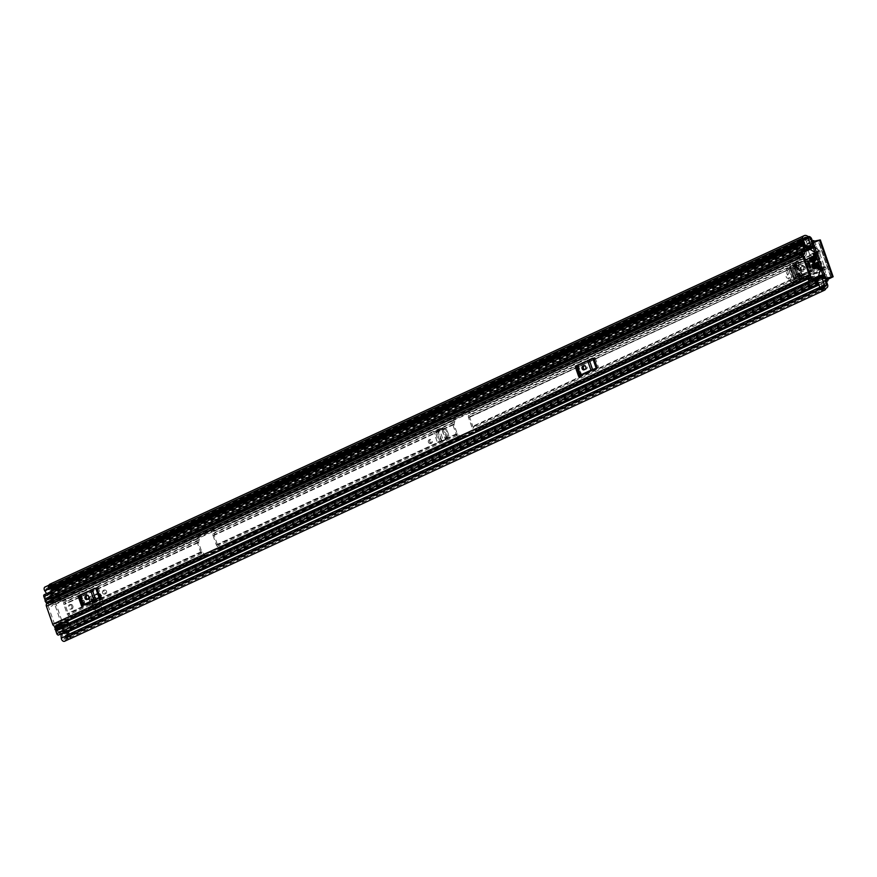 <?xml version="1.0" encoding="UTF-8"?>
<svg xmlns="http://www.w3.org/2000/svg" width="877" height="877" viewBox="0 0 877 877"><rect width="100%" height="100%" fill="white"/><g stroke="black" fill="none" stroke-linecap="round" stroke-linejoin="round"><path stroke-width="0.66" stroke-dasharray="4.38 3.29" d="M428.393 442.249A1.995 1.48 -102.3 0 0 431.1 440.999A1.995 1.48 -102.3 0 0 428.393 442.249M429.708 441.964A1.995 1.48 -102.3 0 0 432.416 440.714A1.995 1.48 -102.3 0 0 429.708 441.964M789.366 277.932L788.05 278.228A1.995 1.48 -102.3 0 1 787.129 274.337L788.62 274.019L787.129 274.337L786.055 271.256L787.535 270.894L788.62 274.019A1.995 1.48 -102.3 0 0 789.366 277.932A1.995 1.48 -102.3 0 0 789.892 277.669L790.977 280.783L789.497 281.144L788.423 278.064L789.892 277.669M789.497 281.144L791.438 282.339L792.918 281.977L791.24 282.405L799.068 278.82L794.365 265.325L795.68 265.04L800.383 278.524L792.918 281.977L790.977 280.783M787.535 270.894L788.215 268.483L795.296 265.501L799.988 278.974L795.253 280.717L790.78 267.858L795.231 265.61L799.912 279.039L801.008 278.853L795.253 280.717M106.534 591.284A1.995 1.48 -102.3 0 0 103.826 592.545A1.995 1.48 -102.3 0 0 106.534 591.284M84.51 601.469A1.995 1.48 -102.3 0 0 81.802 602.718A1.995 1.48 -102.3 0 0 84.51 601.469M88.676 597.259L96.887 593.762L98.794 594.946L100.515 599.429L90.759 603.935A1.995 1.326 65.2 0 0 90.715 603.946A1.995 1.326 65.2 0 0 90.243 606.051L100 601.545A1.995 1.326 -114.8 0 1 100.471 599.44A1.995 1.326 -114.8 0 1 100.515 599.429L101.315 601.26L91.559 605.766L90.901 603.88L91.811 603.058L90.813 600.844L100.351 596.437L100.088 595.34L90.627 599.715L90.813 600.844L92.052 600.372L92.984 602.422L91.723 603.54L101.469 599.035L100.658 599.364L98.893 594.891L97.292 593.707L90.178 596.952L89.487 599.232L90.759 603.935L89.037 599.462L89.695 597.084L88.676 597.259L88.007 599.627L89.037 599.462M827.877 279.039L825.761 280.004L827.965 279.314M827.077 279.719A1.535 1.14 -102.3 0 0 826.485 281.451M64.449 641.339A5.843 3.881 65.2 0 0 65.578 639.64L66.082 639.3A3.157 2.094 65.2 0 0 66.367 639.201A3.157 2.094 65.2 0 0 67.123 635.891L51.294 590.429A3.157 2.094 65.2 0 0 48.191 587.919L47.533 587.831A5.843 3.881 65.2 0 0 45.461 586.823L45.483 586.899A2.763 1.842 -114.8 0 0 45.001 587.009M812.716 241.964A1.535 1.14 -102.3 0 0 814.262 242.918L812.946 243.203A1.535 1.14 77.7 0 1 811.4 242.249L812.716 241.964L812.387 241.022M820.335 239.947L814.262 242.918M94.025 607.048L100.296 604.154L101.853 608.616L95.582 611.51L94.025 607.048L96.042 611.412L102.302 608.517L100.296 604.154M435.08 431.659L441.723 429.138L445.275 439.322L441.92 429.061L443.696 428.436L445.79 429.62L448.037 436.088L447.16 438.39L445.461 439.224L446.634 438.993L443.104 428.853L444.694 428.294L446.799 429.478L449.046 435.946L448.169 438.237L438.84 442.479L435.08 431.659L442.797 428.119L433.764 431.944L437.535 442.764L446.316 439.026L437.535 442.764M446.996 436.614L444.486 429.401L443.334 429.609L445.845 436.834L446.996 436.614L446.316 439.026M443.334 429.609L441.383 428.414L442.545 428.206L444.486 429.401M102.51 592.83A1.995 1.48 -102.3 0 0 105.218 591.58A1.995 1.48 -102.3 0 0 102.51 592.83M80.487 603.003A1.995 1.48 -102.3 0 0 83.194 601.754A1.995 1.48 -102.3 0 0 80.487 603.003M445.154 439.245L445.845 436.834M788.215 268.483L786.746 268.844L786.055 271.256M786.746 268.844L794.365 265.325M99.879 607.027L99.024 604.571L99.879 607.027L93.872 609.866L92.765 607.465L93.62 609.921M99.024 604.571L92.765 607.465M100 601.545L97.764 595.121L95.856 593.937L97.15 593.685L98.586 594.935L100.362 599.462M90.243 606.051L88.007 599.627M812.946 243.203L818.12 240.824L830.87 277.439M807.355 237.908A3.848 2.554 -114.8 0 1 807.498 238.018A2.763 1.842 65.2 0 0 809.043 238.489L809.263 238.445A1.151 0.767 -114.8 0 1 810.403 239.355L811.4 242.249M60.962 634.509L62.42 634.893L62.793 638.851L63.747 639.333A3.848 2.554 65.2 0 0 64.185 638.5A2.763 1.842 -114.8 0 1 64.942 637.557A2.763 1.842 -114.8 0 1 65.205 637.469L65.424 637.426A1.151 0.767 65.2 0 0 65.808 636.176L49.978 590.714A1.151 0.767 65.2 0 0 48.838 589.793L48.619 589.848A2.763 1.842 -114.8 0 1 47.073 589.366A3.848 2.554 65.2 0 0 46.163 588.829L45.659 589.64L47.895 593.181L46.887 594.102L46.591 593.619M818.975 284.926L825.783 281.78L825.224 281.934L826.233 284.817A1.151 0.767 -114.8 0 1 826.287 285.058M825.224 281.934A1.535 1.14 77.7 0 1 825.761 280.004M50.855 587.612A2.763 1.842 -114.8 0 1 50.603 587.031A2.763 1.842 -114.8 0 1 51.261 584.126A2.763 1.842 -114.8 0 1 51.754 584.005L45.483 586.899M51.754 584.005L52.072 587.042L47.073 589.366M68.877 634.268L70.686 638.368A2.763 1.842 -114.8 0 1 67.737 636.242A2.763 1.842 -114.8 0 1 67.54 635.31L67.507 634.904M70.686 638.368L69.491 638.927M63.747 639.333L70.116 636.395A3.848 2.554 -114.8 0 1 69.491 636.877A3.848 2.554 -114.8 0 1 66.444 635.814L820.477 287.382L66.444 635.814M46.163 588.829L52.521 585.891A3.848 2.554 -114.8 0 0 50.932 585.88A3.848 2.554 -114.8 0 0 49.748 587.875L49.737 587.963M70.116 636.395L70.818 638.401A5.843 3.881 -114.8 0 1 70.324 638.697M70.818 638.401L69.787 638.873M50.099 584.071A5.843 3.881 -114.8 0 1 51.831 583.885L52.521 585.891M45.461 586.823L51.831 583.885M830.957 277.428L818.12 240.824M818.142 240.627L812.376 241.877M54.078 590.166L46.887 594.102M54.166 590.287L47.895 593.181M68.691 631.999L62.42 634.893M89.871 597.007L89.18 599.287L90.605 603.968M91.559 605.766L92.523 605.371L92.984 602.422L102.697 597.939L101.524 598.574L100.351 596.437L101.611 595.954L92.107 600.35L93.653 597.423L100.504 594.255L102.697 597.939L102.269 600.866L101.315 601.26M91.723 603.54L92.523 605.371L102.313 600.855L101.524 598.574L91.734 603.54M92.052 600.372L90.627 599.715L92.195 596.623L99.046 593.455L101.162 594.244L99.046 593.466L100.088 595.34L101.557 595.987M100.131 606.972L93.872 609.866M794.189 265.687L798.498 279.182L799.068 278.82M798.881 279.182L799.912 279.039M795.68 265.04L794.321 265.665M800.383 278.524L801.49 278.316L799.988 278.974M796.524 280.421L793.806 281.309L795.461 280.87L793.871 279.577L792.841 276.617L791.35 277.231L792.304 279.982L793.893 281.276L796.524 280.421L792.063 267.617L790.78 267.858L795.066 280.783M790.736 270.555L789.168 270.971L790.122 273.723L791.767 273.514L790.692 270.434L791.065 268.252L796.327 265.413L796.798 264.843L795.812 265.007M795.231 265.61L796.798 264.843L795.296 265.501M792.063 267.617L789.497 268.658L789.168 270.971M790.122 273.723L791.438 275.115L791.35 277.231M791.767 273.514L792.841 276.617M440.046 441.887L436.275 431.067L433.764 431.944M436.275 431.067L438.215 430.563L441.964 441.328L443.466 440.956L440.21 441.844M443.104 428.853L439.717 430.19L443.466 440.956L446.645 439.026M444.694 428.294L443.696 428.436L444.694 428.294M78.196 596.371L96.832 587.754M575.246 366.707L593.882 358.09M98.147 587.469L101.535 597.215L82.909 605.821L79.511 596.075L98.147 587.469L79.511 596.075M806.873 278.82A1.535 1.02 65.2 0 0 806.676 278.886L805.766 277.055A3.596 2.39 65.2 0 1 805.82 277.022A3.596 2.39 65.2 0 1 809.032 278.48L814.251 276.069A3.596 2.39 65.2 0 0 811.039 274.611A3.596 2.39 65.2 0 0 810.984 274.644L805.503 277.176A5.262 3.497 65.2 0 1 806.906 275.499A5.262 3.497 65.2 0 1 809.778 275.849L58.792 622.845A5.262 3.497 65.2 0 0 55.931 622.495A5.262 3.497 65.2 0 0 54.527 624.161L48.06 605.59A5.262 3.497 65.2 0 0 51.359 606.237A5.262 3.497 65.2 0 0 52.587 605.009L803.562 258.013A5.262 3.497 65.2 0 1 802.334 259.252L51.359 606.237M810.984 274.644L804.516 256.073L799.298 258.485L798.618 256.522L804.11 254.133A1.535 1.02 -114.8 0 0 804.933 253.036L804.867 251.546L806.336 252.028L806.401 253.519A3.596 2.39 -114.8 0 1 805.272 255.92A3.596 2.39 -114.8 0 1 804.516 256.073M595.198 357.805L598.585 367.551L579.96 376.156L576.562 366.422L595.198 357.805L576.562 366.422M54.527 624.161L805.503 277.176L806.182 279.127M799.649 253.957L801.118 254.44L801.183 255.931A3.596 2.39 -114.8 0 1 800.054 258.331A3.596 2.39 -114.8 0 1 799.298 258.485L799.035 258.605A5.262 3.497 65.2 0 0 802.334 259.252M799.66 255.952A1.535 1.02 -114.8 0 1 798.892 256.544L799.035 258.605L48.06 605.59M58.792 622.845A1.151 0.767 -114.8 0 1 59.45 624.49L58.978 624.841A3.267 2.171 65.2 0 0 58.781 624.687M58.595 624.556A3.267 2.171 65.2 0 0 56.775 624.314A3.267 2.171 65.2 0 0 55.898 625.345A2.379 1.579 -114.8 0 1 55.262 626.101M809.778 275.849A1.151 0.767 -114.8 0 1 810.425 277.505L809.953 277.845A3.267 2.171 65.2 0 0 807.75 277.318A3.267 2.171 65.2 0 0 806.873 278.349A2.379 1.579 -114.8 0 1 806.292 279.083M46.974 603.738A2.379 1.579 -114.8 0 1 48.476 604.023A3.267 2.171 65.2 0 0 50.515 604.428A3.267 2.171 65.2 0 0 51.447 603.212L52.072 603.321A1.151 0.767 -114.8 0 1 52.587 605.009M798.355 256.643A2.379 1.579 -114.8 0 1 799.451 257.038A3.267 2.171 65.2 0 0 801.501 257.432A3.267 2.171 65.2 0 0 802.422 256.216L803.047 256.336A1.151 0.767 -114.8 0 1 803.562 258.013M811.313 277.998L813.308 277.077A1.535 1.02 65.2 0 0 811.894 276.474L811.663 276.595A2.379 1.579 -114.8 0 1 810.83 276.606M813.308 277.077L814.218 278.393L815.172 277.384L814.251 276.069M803.113 254.44A2.379 1.579 -114.8 0 1 803.431 254.209A2.379 1.579 -114.8 0 1 803.836 254.111M811.663 276.595L810.94 276.935M802.488 252.653L804.867 251.546M801.118 254.44L806.336 252.028M813.428 278.754L814.218 278.393M809.032 278.48L809.953 279.796L815.172 277.384M809 280.793L809.953 279.796M80.596 595.428L84.159 604.922M97.654 598.684L99.265 598.114L95.878 588.379M101.535 597.215L99.265 598.114M83.995 605.174L82.909 605.821M87.514 599.243A1.918 1.425 -102.3 0 0 88.303 599.199L89.344 598.717A1.918 1.425 -102.3 0 0 88.095 595.11L87.568 595.351M577.647 365.775L581.21 375.257M594.705 369.02L596.316 368.45L592.929 358.715M598.585 367.551L596.316 368.45M581.045 375.509L579.96 376.156M584.564 369.579A1.918 1.425 -102.3 0 0 585.354 369.535L586.406 369.053A1.918 1.425 -102.3 0 0 585.145 365.446L584.619 365.687M72.835 605.985A2.302 1.71 77.7 0 1 71.761 608.956A2.302 1.71 77.7 0 1 69.711 607.432A2.302 1.71 77.7 0 1 70.785 604.45A2.302 1.71 77.7 0 1 72.835 605.985M71.728 606.226A2.302 1.71 77.7 0 1 70.653 609.197A2.302 1.71 77.7 0 1 68.592 607.673A2.302 1.71 77.7 0 1 69.667 604.692A2.302 1.71 77.7 0 1 71.728 606.226M213.045 535.562L216.268 544.803A2.379 1.579 65.2 0 0 217.277 546.283L219.875 548.75A1.151 0.855 77.7 0 1 219.469 550.197L205.371 556.709A1.151 0.855 77.7 0 1 204.209 555.985L201.622 553.519A2.379 1.579 -114.8 0 1 200.614 552.039L197.391 542.797A2.379 1.579 -114.8 0 1 197.303 541.12L197.928 537.941A1.151 0.855 77.7 0 1 198.334 536.505L212.431 529.993A1.151 0.855 77.7 0 1 213.582 530.717L212.958 533.885A2.379 1.579 65.2 0 0 213.045 535.562L452.883 424.742A2.379 1.579 -114.8 0 1 452.795 423.065L453.42 419.897A1.151 0.855 77.7 0 1 453.826 418.45L467.923 411.938A1.151 0.855 77.7 0 1 469.074 412.661L468.45 415.83A2.379 1.579 65.2 0 0 468.537 417.518L471.76 426.748A2.379 1.579 65.2 0 0 472.769 428.228L475.367 430.706A1.151 0.855 77.7 0 1 474.961 432.142L460.863 438.653A1.151 0.855 77.7 0 1 459.712 437.93L457.114 435.463A2.379 1.579 -114.8 0 1 456.106 433.983L452.883 424.742M58.923 598.213L60.096 601.216L64.394 599.649L63.758 602.817A2.379 1.579 65.2 0 0 63.857 604.494L67.069 613.736A2.379 1.579 65.2 0 0 68.077 615.216L70.675 617.682L66.63 619.973L67.08 621.278M824.227 278.316A4.878 3.245 65.2 0 0 825.345 276.726L825.63 276.639A1.995 1.326 65.2 0 0 825.816 276.573A1.995 1.326 65.2 0 0 826.287 274.479L824.512 269.36A2.379 1.579 65.2 0 0 823.492 267.88L820.993 265.654L817.77 256.424L818.493 253.497A2.379 1.579 65.2 0 0 818.394 251.82L470.193 412.42A1.151 0.855 -102.3 0 0 469.031 411.697L454.944 418.208A1.151 0.855 -102.3 0 0 454.538 419.655L214.788 530.717A2.379 1.579 -114.8 0 1 214.876 532.394L214.163 535.321L217.375 544.562L219.886 546.777A2.379 1.579 -114.8 0 1 220.894 548.268L219.875 548.75M459.712 437.93L460.732 437.448A2.379 1.579 65.2 0 0 459.723 435.968L457.213 433.742L454.001 424.501L454.714 421.585A2.379 1.579 65.2 0 0 454.626 419.897M204.209 555.985L205.24 555.492A2.379 1.579 65.2 0 0 204.231 554.012L201.721 551.797L198.509 542.556L199.222 539.629A2.379 1.579 65.2 0 0 199.134 537.952L65.589 599.649L65.161 599.144L61.204 600.975L59.57 596.623L52.85 599.605A1.995 1.326 65.2 0 0 50.888 598.015L50.592 598.048A4.878 3.245 65.2 0 0 47.369 597.325A4.878 3.245 65.2 0 0 46.01 599.046L45.034 596.239A5.459 3.629 65.2 0 0 48.531 596.963A5.459 3.629 65.2 0 0 50.011 595.154L51.074 597.928L52.181 597.686L815.95 244.782L51.074 597.928M65.589 599.649A2.379 1.579 -114.8 0 1 65.687 601.337L64.964 604.253L68.187 613.494L70.697 615.72A2.379 1.579 -114.8 0 1 71.706 617.2L71.651 617.923L67.737 619.732L69.162 624.183A1.918 1.272 65.2 0 0 67.836 622.692L68.592 622.527M55.755 629.664A1.765 1.173 -114.8 0 1 56.238 629.072A1.765 1.173 -114.8 0 1 57.411 629.335A3.19 2.116 65.2 0 0 59.515 629.807A3.19 2.116 65.2 0 0 60.403 628.677A1.765 1.173 -114.8 0 1 60.897 628.053A1.765 1.173 -114.8 0 1 61.061 628.009L68.055 624.424L67.814 623.722M823.459 276.803A3.19 2.116 65.2 0 0 824.161 275.784A1.765 1.173 -114.8 0 1 824.654 275.159A1.765 1.173 -114.8 0 1 824.818 275.104L823.393 269.601L820.883 267.386A2.379 1.579 -114.8 0 1 819.874 265.895L816.662 256.665A2.379 1.579 -114.8 0 1 816.564 254.988L817.287 252.061L814.952 246.755A1.765 1.173 -114.8 0 1 813.944 246.437A3.19 2.116 65.2 0 0 812.672 245.845M205.328 555.744A1.151 0.855 -102.3 0 0 206.49 556.467L220.576 549.956A1.151 0.855 -102.3 0 0 220.982 548.509M62.081 629.533L826.956 276.398L62.081 629.533L62.969 632.339A5.459 3.629 65.2 0 0 59.472 631.615A5.459 3.629 65.2 0 0 57.981 633.424L57.005 630.618A4.878 3.245 65.2 0 0 60.228 631.341A4.878 3.245 65.2 0 0 61.587 629.62L61.861 629.533A1.995 1.326 65.2 0 0 62.048 629.478A1.995 1.326 65.2 0 0 62.519 627.373L69.162 624.183M460.82 437.689A1.151 0.855 -102.3 0 0 461.982 438.412L476.068 431.901A1.151 0.855 -102.3 0 0 476.474 430.464L476.386 430.212A2.379 1.579 -114.8 0 0 475.378 428.732L472.867 426.507L469.655 417.277L470.368 414.35A2.379 1.579 -114.8 0 0 470.28 412.661M56.314 597.851L51.184 599.649A1.765 1.173 -114.8 0 1 50.186 599.342A3.19 2.116 65.2 0 0 48.082 598.859A3.19 2.116 65.2 0 0 47.194 599.989A1.765 1.173 -114.8 0 1 46.7 600.613A1.765 1.173 -114.8 0 1 45.429 600.252M818.394 251.82L816.619 246.7A1.995 1.326 65.2 0 0 814.645 245.111L814.349 245.154A4.878 3.245 65.2 0 0 812.113 244.223M214.788 530.717L214.701 530.464A1.151 0.855 -102.3 0 0 213.539 529.752L199.452 536.264A1.151 0.855 -102.3 0 0 199.046 537.7L199.134 537.952M795.899 275.181L796.448 276.726L801.611 274.337L798.399 265.106L793.225 267.485L795.647 275.301L797.346 274.665L793.532 275.696L795.647 275.235L793.51 269.162M820.993 265.654L802.718 274.095L799.506 264.865L794.343 267.244L796.754 275.049M797.018 274.929L797.555 276.485L471.76 426.748M812.968 260.173L814.294 259.833L813.549 258.375L808.375 260.765L811.598 269.995L815.654 267.858L812.431 258.616L807.268 261.006L810.48 270.237L802.718 274.095L472.867 426.507M815.106 266.301L816.432 265.961L816.761 267.617L815.654 267.858L819.874 265.895M817.77 256.424L813.549 258.375L816.662 256.665M793.773 269.042L794.88 268.8M793.521 269.096L794.617 268.921M469.655 417.277L793.225 267.485L468.537 417.518M62.168 633.369A3.771 2.499 65.2 0 0 60.173 633.15A3.771 2.499 65.2 0 0 59.154 634.4A1.765 1.173 -114.8 0 1 58.671 634.992M818.394 283.249A3.771 2.499 -114.8 0 1 819.239 282.427A3.771 2.499 -114.8 0 1 820.521 282.339L825.224 280.169M44.267 594.694A1.765 1.173 -114.8 0 1 45.407 594.924A3.771 2.499 65.2 0 0 47.818 595.428A3.771 2.499 65.2 0 0 48.849 594.178A1.765 1.173 -114.8 0 1 49.331 593.597A1.765 1.173 -114.8 0 1 51.228 594.946L52.181 597.686M811.696 241.339L804.9 244.486A3.771 2.499 -114.8 0 0 806.884 244.705A3.771 2.499 -114.8 0 0 807.322 244.409L812.014 242.238A3.771 2.499 65.2 0 0 812.321 241.877M55.437 629.818L56.183 627.757L61.379 627.504M62.41 623.076L55.722 626.156L60.71 625.718A1.918 1.272 -114.8 0 1 62.486 627.263M68.055 624.424L66.433 624.358M67.584 622.714L68.691 622.473M59.11 598.64A1.918 1.272 65.2 0 1 59.044 598.673L52.368 601.765A1.918 1.272 -114.8 0 0 52.434 601.732L59.11 598.64A1.918 1.272 65.2 0 0 59.384 598.443L60.151 598.278M53.837 598.75L47.15 601.83L51.721 600.197L58.397 597.116M59.033 598.52L59.384 598.443A1.918 1.272 65.2 0 0 59.57 596.623M59.143 598.476L60.25 598.235M825.849 276.639L826.463 278.404M826.956 276.398L827.57 278.162M825.29 278.656A5.459 3.629 65.2 0 0 824.446 278.491M825.367 276.693L61.609 629.587L825.367 276.693M825.071 275.049L61.313 627.954L825.104 275.038M812.288 244.069L812.091 244.157A5.459 3.629 65.2 0 0 812.288 244.069A5.459 3.629 65.2 0 0 813.779 242.26L814.832 245.023M814.415 241.098A1.765 1.173 -114.8 0 1 814.996 242.052L815.95 244.782M63.188 629.291L64.142 632.032A1.765 1.173 -114.8 0 1 63.725 633.885A1.765 1.173 -114.8 0 1 62.684 633.72M817.77 281.44A5.459 3.629 -114.8 0 1 818.537 280.892A5.459 3.629 -114.8 0 1 818.888 280.761L823.58 278.59M823.58 278.579L818.888 280.75A4.878 3.245 -114.8 0 1 817.507 280.684M805.788 247.051A4.878 3.245 65.2 0 1 806.434 246.601A4.878 3.245 65.2 0 1 806.939 246.437L811.631 244.266L806.939 246.437A5.459 3.629 -114.8 0 1 805.524 246.294M60.096 601.216L61.204 600.975M66.63 619.973L67.737 619.732M51.776 599.956L58.408 597.105M52.894 599.715A1.918 1.272 -114.8 0 1 52.434 601.732M47.15 601.83L53.596 598.684M45.176 600.372L46.919 601.775M807.498 238.018L803.781 239.564M807.322 244.409L806.259 241.361A2.302 1.535 65.2 0 0 803.99 239.531L803.738 239.585M820.576 287.93L820.105 287.185M821.234 287.689A2.302 1.535 65.2 0 0 821.585 285.387L820.521 282.339M799.506 264.865L808.375 260.765L799.506 264.865M792.545 269.031L794.672 275.159M791.394 269.557L793.532 275.696M813.176 260.074L815.314 266.202M809.668 267.77L816.202 266.06M814.064 259.932L807.531 261.631M814.908 266.345L810.808 267.233M808.671 261.105L812.771 260.217M801.172 268.811A1.809 1.337 -102.3 0 0 803.628 267.671A1.809 1.337 -102.3 0 0 801.172 268.811M805.141 267.342A1.809 1.337 77.7 0 1 802.685 268.483A1.809 1.337 77.7 0 1 805.141 267.342M799.298 269.425A3.069 2.28 -102.3 0 0 802.038 271.464A3.069 2.28 -102.3 0 0 803.475 267.496A3.069 2.28 -102.3 0 0 800.734 265.457A3.069 2.28 -102.3 0 0 799.298 269.425M800.317 269.206A3.069 2.28 -102.3 0 0 803.058 271.245A3.069 2.28 -102.3 0 0 804.483 267.277A3.069 2.28 -102.3 0 0 801.742 265.238A3.069 2.28 -102.3 0 0 800.317 269.206M815.983 260.107L819.458 259.471M813.231 253.321L818.34 252.214L818.614 252.806L814.009 253.804M814.952 252.401A0.767 0.57 77.7 0 1 815.27 252.828L820.138 251.25L815.27 247.5A0.767 0.57 -102.3 0 0 814.832 247.467L808.78 250.252A0.767 0.57 -102.3 0 0 808.506 251.217L802.444 252.532L812.212 248.016M817.013 262.333L820.729 261.401L816.827 262.245M819.085 268.395L823.689 267.397L823.931 268.252L818.811 269.36M823.01 275.521L824.38 274.885A0.767 0.57 -102.3 0 0 824.676 274.501L826.211 269.009L825.816 267.551L824.161 266.016L822.856 266.619L820.729 261.401M818.866 269.184L823.218 268.241L821.804 267.101L813.198 271.081L816.301 273.591L817.561 277.198A0.767 0.57 -102.3 0 0 818.153 277.713M811.554 262.157L815.018 261.521M810.195 257.531L813.911 256.599L810.008 257.443M813.933 269.009L817.934 268.143L813.417 269.25M812.584 264.383L816.301 263.451L812.398 264.295M816.027 268.044L820.017 267.178L815.5 268.285M812.277 256.566L815.994 255.635L812.091 256.479M819.677 250.241L809.767 254.823L808.726 258.233L817.331 254.253L818.34 252.214L813.692 253.606M817.331 254.253L819.414 259.493M819.973 259.23L818.384 253.771L819.688 253.168L824.161 266.016M814.174 254.023L818.614 252.806M815.27 252.828L820.587 268.099A0.767 0.57 77.7 0 1 820.62 268.658M823.689 267.397L819.074 268.11M820.214 261.642L821.804 267.101M823.218 268.241L823.931 268.252L823.218 268.241M809.767 254.823L808.506 251.217M790.933 268.044L789.596 266.751L791.043 265.709L795.56 278.7L801.118 277.603A0.767 0.57 -102.3 0 0 801.501 276.606L801.315 275.203L810.447 270.982L812.968 270.434L803.836 274.654L804.023 276.058A0.767 0.57 77.7 0 1 803.65 277.055L795.998 279.105A1.535 1.14 77.7 0 1 794.452 278.152L790.933 268.044A1.535 1.14 77.7 0 1 791.482 266.126L798.245 261.521A0.767 0.57 77.7 0 1 799.111 261.938L799.78 263.122L808.956 258.89L808.726 258.233M808.956 258.89L797.292 263.659L796.579 262.486A0.767 0.57 -102.3 0 0 795.713 262.07L791.558 265.468L794.091 264.92M810.447 270.982L806.423 259.439M813.198 271.081L812.968 270.434M813.385 256.84L814.974 261.543M815.544 261.28L813.911 256.599M815.774 263.692L817.408 268.384M817.934 268.143L816.344 263.44L812.343 264.306M815.478 255.876L819.491 267.419M820.017 267.178L815.994 255.635M818.592 253.058L818.384 253.771M820.116 251.776L819.688 253.168M822.856 266.619L823.503 267.145M802.718 275.795L798.695 276.398L797.938 274.238L801.589 272.55L802.718 275.795L800.197 276.343L799.068 273.098L795.417 274.786L796.163 276.946L800.197 276.343M798.322 263.166L799.451 266.411L795.801 268.099L795.055 265.939L798.322 263.166L795.801 263.714L792.523 266.487L793.279 268.647L796.93 266.959L795.801 263.714M812.935 260.25L815.04 266.268L813.889 266.805L811.795 260.776L812.935 260.25L807.794 261.642L809.899 267.671L811.05 267.145L808.945 261.116M816.301 273.591L826.211 269.009M793.795 279.259L789.596 266.751L794.036 279.511L794.452 278.152M794.036 279.511L790.352 268.176M795.56 278.7L794.321 279.478L795.998 279.105M796.086 278.458L798.607 277.899M815.04 266.268L811.05 267.145M813.889 266.805L809.899 267.671M811.795 260.776L807.794 261.642M799.451 266.411L796.93 266.959M795.801 268.099L793.279 268.647M795.055 265.939L792.523 266.487M798.695 276.398L796.163 276.946M797.938 274.238L795.417 274.786M801.589 272.55L799.068 273.098M819.425 240.528L832.251 277.34M827.548 284.532L67.123 635.891M811.707 239.07L51.294 590.429M810.403 239.355L804.121 242.26M53.409 589.125L49.978 590.714M826.233 284.817L65.808 636.176M68.998 635.693L62.738 638.588M821.859 288.423L64.185 638.5M825.63 286.121L65.205 637.469M825.849 286.066L65.424 637.426M49.737 587.897L803.803 239.476L49.748 587.875M809.043 238.489L803.672 240.967M52.675 587.974L48.619 589.848M809.263 238.445L803.694 241.022M52.697 588.018L48.838 589.793M825.991 288.281L65.578 639.64M826.145 288.051L65.852 639.344M826.057 288.149L66.082 639.3M807.958 236.483L47.533 587.831M808.386 236.615L47.961 587.963M808.605 236.56L48.191 587.919M52.039 586.987L45.779 589.881M67.54 635.31L65.622 636.198M98.794 594.946L97.764 595.121M92.173 599.835L90.726 599.035M93.653 597.423L92.195 596.623M101.589 595.483L100.131 594.683M101.524 598.574L91.811 603.058M92.523 605.371L102.269 600.866M800.515 278.502L799.013 279.16M793.871 279.577L792.304 279.982M791.065 268.252L789.497 268.658M796.327 265.413L801.008 278.853M801.49 278.316L796.798 264.843M437.689 430.728L441.449 441.537L440.254 442.129L436.494 431.32L437.689 430.728M435.244 431.616L436.439 431.024M446.799 429.478L445.79 429.62M449.002 435.825L448.004 435.968M448.169 438.237L447.16 438.39M804.176 256.424L47.72 605.952M810.469 274.468L54.001 623.996M806.873 278.349L55.898 625.345M809.953 277.845L807.542 278.963M62.903 623.032L58.978 624.841M802.422 256.216L51.447 603.212M799.451 257.038L48.476 604.023M51.798 603.113L802.773 256.128M803.047 256.336L52.072 603.321M59.45 624.49L810.425 277.505M810.326 277.79L807.64 279.029M63.188 622.999L59.34 624.775M802.937 253.957L804.933 253.036M801.183 255.931L806.401 253.519M798.892 256.544L804.11 254.133M806.676 278.886L811.894 276.474M84.367 604.604L80.969 594.869M92.271 589.64L95.67 599.386M88.04 599.002L89.344 598.717M87.229 595.297L88.095 595.11M86.987 599.484L88.303 599.199M81.188 594.738L84.576 604.483M95.209 599.572L91.822 589.826M581.418 374.939L578.02 365.205M589.322 359.976L592.72 369.721M585.091 369.338L586.406 369.053M584.279 365.632L585.145 365.446M584.038 369.82L585.354 369.535M578.239 365.073L581.626 374.819M592.26 369.908L588.873 360.162M456.106 433.983L216.268 544.803M200.614 552.039L67.069 613.736M197.391 542.797L63.857 604.494M454.001 424.501L214.163 535.321M457.213 433.742L217.375 544.562M201.721 551.797L68.187 613.494M198.509 542.556L64.964 604.253M459.625 437.689L219.787 548.509M204.133 555.733L70.588 617.441M825.18 274.72L823.064 275.696M816.586 278.689L61.412 627.614M823.393 269.601L475.279 430.454M205.24 555.492L71.706 617.2M826.287 274.479L62.519 627.373M824.512 269.36L476.386 430.212M460.732 437.448L220.894 548.268M453.508 420.138L213.67 530.958M817.287 252.061L469.162 412.914M815.5 246.941L799.671 254.264M55.098 598.289L51.743 599.846M198.016 538.193L64.481 599.89M816.619 246.7L52.85 599.605M459.329 437.261L219.491 548.07M203.837 555.305L70.292 617.013M457.114 435.463L217.277 546.283M201.622 553.519L68.077 615.216M453.541 420.631L213.703 531.451M198.049 538.675L64.503 600.383M452.795 423.065L212.958 533.885M197.303 541.12L63.758 602.817M459.723 435.968L219.886 546.777M204.231 554.012L70.697 615.72M457.509 434.17L217.671 544.99M202.017 552.225L68.472 613.922M454.714 421.585L214.876 532.394M199.222 539.629L65.687 601.337M453.968 424.019L214.131 534.838M198.476 542.063L64.942 603.771M475.378 428.732L823.492 267.88L823.097 269.173L474.983 430.026M473.163 426.935L821.278 266.093L820.883 267.386L472.769 428.228M470.368 414.35L818.493 253.497L817.309 252.543L469.195 413.396M469.623 416.783L817.748 255.931L816.564 254.988L468.45 415.83M816.432 265.961L814.294 259.833M825.553 281.122L818.756 284.269M818.219 283.677L59.154 634.4M804.472 244.201L45.407 594.924M811.806 241.646L48.849 594.178M60.71 625.718L67.386 622.637M56.183 627.757L62.749 624.72M67.836 624.238L61.16 627.318M59.044 598.673L52.368 601.765M827.91 279.138L64.142 632.032M816.476 278.601L57.411 629.335M824.161 275.784L823.251 276.211M817.145 279.029L60.403 628.677M60.897 628.053L816.761 278.809L61.061 628.009M814.996 242.052L51.228 594.946M806.259 249.254L47.194 599.989M813.944 246.437L813.034 246.865M809.032 248.717L802.543 251.71M52.872 598.103L50.186 599.342M814.952 246.755L813.264 247.533M53.486 598.596L51.184 599.649M815.204 246.7L813.286 247.588M812.464 247.961L802.466 252.587M53.53 598.629L51.436 599.605M826.693 279.423L63.034 632.273M826.726 279.445L62.969 632.339M816.991 282.723L57.981 633.424M816.947 282.668L57.871 633.391M816.005 279.96L56.928 630.684M815.994 279.927L57.005 630.618M825.345 276.726L61.587 629.62M825.63 276.639L61.861 629.533M813.779 242.26L50.011 595.154M813.878 242.293L50.121 595.187M44.957 596.305L804.034 245.582L45.034 596.239M45.988 599.079L805.053 248.344L46.01 599.046M804.976 248.29L45.9 599.013M814.349 245.154L50.592 598.048M814.393 245.165L50.636 598.07M814.645 245.111L50.888 598.015M64.394 599.649L65.501 599.408M70.675 617.682L71.793 617.441M64.01 599.408L65.117 599.166M70.544 618.164L71.651 617.923M62.695 624.819L56.018 627.91M810.951 239.202L806.259 241.361M808.682 237.36L803.99 239.531M826.287 283.216L821.585 285.387M794.661 268.57L796.798 274.698M813.757 266.882L811.62 260.743M469.074 412.661L470.193 412.42M476.474 430.464L475.367 430.706M454.538 419.655L453.42 419.897M453.826 418.45L454.944 418.208M469.031 411.697L467.923 411.938M474.961 432.142L476.068 431.901M461.982 438.412L460.863 438.653M213.582 530.717L214.701 530.464M199.046 537.7L197.928 537.941M213.539 529.752L212.431 529.993M198.334 536.505L199.452 536.264M206.49 556.467L205.371 556.709M219.469 550.197L220.576 549.956M814.832 247.467L813.352 247.785M813.396 247.906L815.27 247.5M824.676 274.501L822.79 274.907M822.9 275.203L824.38 274.885M802.718 251.578L808.78 250.252M811.488 278.513L817.561 277.198M816.136 259.877L819.074 259.241M820.116 258.759L816.125 259.625M820.138 251.25L814.952 252.379M825.432 267.046L820.587 268.099M820.62 268.68L825.816 267.551M817.123 262.508L821.113 261.642M820.072 262.124L817.211 262.749M813.253 257.312L810.381 257.937M811.707 261.927L814.634 261.291M815.676 260.809L811.685 261.675M810.304 257.706L814.294 256.829M815.643 264.174L812.771 264.799M814.097 268.779L817.024 268.143M818.066 267.66L814.075 268.526M812.694 264.558L816.684 263.692M815.336 256.347L812.475 256.972M816.18 267.814L819.107 267.178M820.148 266.696L816.158 267.562M812.387 256.742L816.377 255.876M797.292 263.659L799.824 263.1M796.579 262.486L799.111 261.938M798.245 261.521L795.713 262.07M789.793 266.487L791.482 266.126M801.118 277.603L803.65 277.055M804.023 276.058L801.501 276.606M803.836 274.654L801.315 275.203M796.908 263.418L799.429 262.87M801.172 275.685L803.705 275.137M431.484 443.291L430.168 443.576M105.602 593.872L104.286 594.157M83.578 604.045L82.263 604.33M52.105 585.935L45.845 588.829M823.547 288.467L69.491 636.877M821.278 288.094L64.942 637.557M825.959 286.034L65.534 637.393M804.987 237.47L50.932 585.88M826.211 288.018L65.786 639.366M826.024 288.204L66.367 639.201M831.264 277.406L818.449 240.605M814.086 242.984L812.771 243.269M51.261 584.126L48.849 585.233M69.886 636.538L63.626 639.432M100.471 599.44L90.715 603.946M82.734 600.142L81.418 600.427M104.758 589.969L103.442 590.254M793.795 265.687L798.498 279.182M800.065 278.963L795.373 265.501M801.951 278.305L797.259 264.843M788.511 274.03L787.754 274.194M430.64 439.388L429.324 439.673M807.75 277.318L56.775 624.314M801.501 257.432L50.515 604.428M806.906 275.499L55.931 622.495M810.216 277.91L807.706 279.072M63.385 622.988L59.241 624.906M802.532 256.073L51.557 603.069M804.275 256.029L47.818 605.547M810.874 274.764L54.418 624.281M800.054 258.331L805.272 255.92M799.232 256.479L804.45 254.067M806.708 278.864L811.938 276.452M805.82 277.022L811.039 274.611M86.998 595.319L88.314 595.034M86.768 599.561L88.084 599.276M584.049 365.654L585.365 365.369M583.819 369.897L585.134 369.612M70.653 609.197L71.761 608.956M819.239 282.427L60.173 633.15M806.884 244.705L47.818 595.428M68.132 631.857L63.725 633.885M62.245 626.299L56.238 629.072M823.273 276.902L59.515 629.807M804.889 244.486L49.331 593.597M52.598 597.884L46.7 600.613M811.839 245.966L48.082 598.859M826.781 279.456L63.012 632.35M818.537 280.892L817.704 281.265M816.63 281.769L59.472 631.615M817.024 282.723L57.959 633.457M816.016 279.873L56.95 630.607M823.766 278.546L60.228 631.341M825.816 276.573L62.048 629.478M813.801 242.227L50.033 595.132M811.938 244.234L48.531 596.963M804.045 245.494L44.979 596.228M806.434 246.601L805.744 246.919M804.669 247.413L47.369 597.325M64.054 599.397L65.161 599.144M69.667 604.692L70.785 604.45M62.804 624.687L56.128 627.779M797.346 274.665L795.22 268.537M795.757 275.225L793.619 269.086M469.162 411.653L468.055 411.894M461.85 438.456L460.732 438.697M206.358 556.511L205.24 556.752M213.67 529.708L212.563 529.949M804.297 269.678L802.784 270.006M803.058 271.245L802.038 271.464M813.341 247.774L814.919 247.435M813.056 253.289L818.241 252.159M816.783 262.256L820.773 261.39M818.625 269.568L823.81 268.439M809.964 257.443L813.955 256.577M813.374 269.261L817.364 268.395M815.457 268.296L819.447 267.43M812.047 256.479L816.038 255.613M795.899 261.982L798.421 261.434M794.211 279.522L795.823 279.171M801.139 277.592L803.672 277.044M797.248 263.67L799.78 263.122M801.742 265.238L800.734 265.457M803.529 266.148L802.016 266.476"/><path stroke-width="1.32" d="M827.965 279.314L833.15 276.748L826.551 278.053L831.264 277.406L827.877 279.039M826.485 281.451A1.535 1.14 -102.3 0 0 826.54 281.649L827.548 284.532A3.157 2.094 -114.8 0 1 826.792 287.842A3.157 2.094 -114.8 0 1 826.507 287.941L825.991 288.281A5.843 3.881 -114.8 0 1 824.38 290.276A5.843 3.881 -114.8 0 1 820.17 289.092L66.115 637.502A1.151 0.767 -114.8 0 1 65.731 635.88L819.787 287.459A1.151 0.767 65.2 0 0 820.17 289.092M812.387 241.022L811.707 239.07A3.157 2.094 -114.8 0 0 808.605 236.56L807.958 236.483A5.843 3.881 -114.8 0 0 804.154 235.661L50.099 584.071A5.843 3.881 -114.8 0 0 48.367 586.549L802.422 238.138A5.843 3.881 -114.8 0 1 804.154 235.661M46.591 593.619L44.771 590.791A2.763 1.842 -114.8 0 1 44.343 589.925A2.763 1.842 -114.8 0 1 45.001 587.009L48.849 585.233M52.85 590.725L51.03 587.908A2.763 1.842 -114.8 0 1 50.855 587.612M69.491 638.927L64.449 641.339L69.787 638.873M64.416 641.262A2.763 1.842 -114.8 0 1 61.478 639.136A2.763 1.842 -114.8 0 1 61.28 638.204L60.962 634.509L67.222 631.615L68.691 631.999L68.877 634.268M826.287 285.058A1.151 0.767 -114.8 0 1 825.849 286.066L825.63 286.121A2.763 1.842 65.2 0 0 825.367 286.198A2.763 1.842 65.2 0 0 824.61 287.152A3.848 2.554 -114.8 0 1 823.547 288.467A3.848 2.554 -114.8 0 1 820.499 287.404L819.787 287.459M802.422 238.138A1.151 0.767 65.2 0 0 803.157 239.695L803.803 239.454A3.848 2.554 -114.8 0 1 804.987 237.47A3.848 2.554 -114.8 0 1 807.355 237.908M824.38 290.276L70.324 638.697A5.843 3.881 -114.8 0 1 66.115 637.502M803.157 239.695L49.09 588.105A1.151 0.767 -114.8 0 1 48.367 586.549M49.09 588.105L803.299 239.772M819.863 287.338L65.731 635.88M825.191 278.678A1.535 1.02 -114.8 0 1 823.678 277.45L825.038 276.825L813.231 242.907A1.535 1.02 65.2 0 1 813.735 241.252L820.335 239.947L833.15 276.748M825.038 276.825A1.535 1.02 65.2 0 0 826.551 278.053M813.231 242.907L811.872 243.532L823.678 277.45M811.872 243.532A1.535 1.02 -114.8 0 1 812.376 241.877L813.461 241.372M811.97 242.129L810.951 239.202A2.302 1.535 65.2 0 0 808.682 237.36L803.485 240.419L52.083 587.053L54.078 590.166M67.507 634.904L67.222 631.615M806.292 279.083A2.379 1.579 -114.8 0 1 806.237 279.105L55.262 626.101A2.379 1.579 -114.8 0 1 52.697 624.281L46.415 606.237A2.379 1.579 -114.8 0 1 46.974 603.738L803.08 254.374M810.83 276.606A2.379 1.579 -114.8 0 1 809.153 274.753L802.872 256.72A2.379 1.579 -114.8 0 1 803.113 254.44M100.219 597.5L81.594 606.106L78.196 596.371L79.873 595.023L96.832 587.754L100.219 597.5L99.134 597.928L95.746 588.193M597.27 367.836L578.645 376.441L575.246 366.707L576.923 365.358L593.882 358.09L597.27 367.836L596.185 368.274L592.797 358.529M810.94 276.935L806.182 279.127A2.379 1.579 -114.8 0 0 806.237 279.105M799.66 255.952A1.535 1.02 -114.8 0 0 799.714 255.448L799.649 253.957L802.488 252.653M806.873 278.82A1.535 1.02 65.2 0 1 808.09 279.489L809 280.793L813.428 278.754M84.159 604.922L97.654 598.684M88.04 599.002A1.918 1.425 -102.3 0 0 86.779 595.395L85.738 595.878A1.918 1.425 -102.3 0 0 86.987 599.484L88.04 599.002M87.568 595.351L87.053 595.593A1.918 1.425 -102.3 0 0 87.514 599.243M92.14 589.465L95.527 599.199L99.134 597.928M95.527 599.199L93.894 599.857L90.506 590.111M79.873 595.023L83.271 604.768L93.894 599.857M83.271 604.768L82.482 605.229L79.094 595.483M78.722 596.053L82.109 605.799L82.482 605.229M581.21 375.257L594.705 369.02M585.091 369.338A1.918 1.425 -102.3 0 0 583.83 365.731L582.788 366.213A1.918 1.425 -102.3 0 0 584.038 369.82L585.091 369.338M584.619 365.687L584.104 365.928A1.918 1.425 -102.3 0 0 584.564 369.579M589.191 359.8L592.578 369.535L596.185 368.274M592.578 369.535L590.945 370.193L587.557 360.447M576.923 365.358L580.322 375.104L590.945 370.193M580.322 375.104L579.533 375.564L576.145 365.83M575.772 366.389L579.16 376.134L579.533 375.564M67.08 621.278L67.814 623.722M58.923 598.213L58.463 596.864L56.314 597.851M817.561 279.16A3.19 2.116 -114.8 0 1 816.476 278.601A1.765 1.173 65.2 0 0 815.314 278.338A1.765 1.173 65.2 0 0 814.886 280.201L815.829 282.909A1.765 1.173 65.2 0 0 817.737 284.258A1.765 1.173 65.2 0 0 818.219 283.677A3.771 2.499 -114.8 0 1 818.394 283.249L819.809 287.294M827.57 278.162L827.91 279.138A1.765 1.173 -114.8 0 1 827.482 280.991A1.765 1.173 -114.8 0 1 826.353 280.761A3.771 2.499 65.2 0 0 825.224 280.169L826.287 283.216A2.302 1.535 65.2 0 1 825.739 285.639L821.036 287.809A2.302 1.535 65.2 0 0 821.234 287.689M823.459 276.803A3.19 2.116 65.2 0 1 823.273 276.902A3.19 2.116 65.2 0 1 822.374 277.011L817.276 280.015L817.507 280.684A4.878 3.245 -114.8 0 1 816.07 279.884L817.024 282.723A5.459 3.629 -114.8 0 1 817.77 281.44L818.394 283.249M817.276 280.015L817.452 279.215L821.99 277.187M803.485 240.419L804.9 244.486A3.771 2.499 -114.8 0 1 804.472 244.201A1.765 1.173 65.2 0 0 803.332 243.959A1.765 1.173 65.2 0 0 802.915 245.823L803.858 248.531A1.765 1.173 65.2 0 0 805.766 249.879A1.765 1.173 65.2 0 0 806.259 249.254A3.19 2.116 -114.8 0 1 806.884 248.29L806.029 247.72L810.721 245.549L811.609 246.108A3.19 2.116 65.2 0 1 811.839 245.966A3.19 2.116 65.2 0 1 812.672 245.845M812.321 241.877A3.771 2.499 65.2 0 0 812.606 241.285A1.765 1.173 -114.8 0 1 813.089 240.693A1.765 1.173 -114.8 0 1 814.415 241.098M804.889 244.486L805.524 246.294A5.459 3.629 -114.8 0 1 804.099 245.505L805.075 248.323A4.878 3.245 -114.8 0 1 805.788 247.051L806.029 247.72M67.551 622.626A1.918 1.272 65.2 0 0 67.386 622.637L62.41 623.076A2.072 1.381 65.2 0 0 62.092 623.152A2.072 1.381 65.2 0 0 61.522 623.876L62.114 626.726L55.437 629.818L54.845 626.956A2.072 1.381 -114.8 0 1 55.415 626.244A2.072 1.381 -114.8 0 1 55.722 626.156M66.433 624.358L62.804 624.687L62.114 626.726M58.463 596.864L53.837 598.75L51.864 597.281L45.012 600.92L51.864 597.281M826.463 278.404L826.726 279.445A5.459 3.629 65.2 0 0 825.29 278.656M821.968 277.856L824.512 285.157L825.52 285.705A2.302 1.535 65.2 0 0 825.739 285.639M824.446 278.491A5.459 3.629 65.2 0 0 823.58 278.59L823.58 278.579A4.878 3.245 65.2 0 0 823.985 278.437A4.878 3.245 65.2 0 0 824.227 278.316M808.177 238.248L810.721 245.549M45.429 600.252A1.765 1.173 -114.8 0 1 44.793 599.254L43.85 596.546A1.765 1.173 -114.8 0 1 44.267 594.694L803.332 243.959M817.737 284.258L58.671 634.992A1.765 1.173 -114.8 0 1 56.764 633.632L55.821 630.925A1.765 1.173 -114.8 0 1 55.755 629.664M47.61 603.442A2.072 1.381 -114.8 0 1 46.525 603.069L45.012 600.92M51.688 597.829L53.201 599.978A2.072 1.381 65.2 0 0 54.297 600.35M52.642 599.528L45.966 602.62M54.648 627.57L61.335 624.479M61.62 626.331L54.933 629.412M805.524 246.294L805.788 247.051M817.507 280.684L817.77 281.44M825.52 285.705L820.927 287.831A2.302 1.535 65.2 0 0 821.036 287.809M809.668 267.77L810.808 267.233L808.671 261.105L807.531 261.631L809.668 267.77M815.073 260.107L816.125 259.625L814.174 254.023L813.056 253.289L815.073 260.107L816.136 259.877M820.62 268.658A0.767 0.57 77.7 0 1 820.609 268.68L818.603 275.816A0.767 0.57 77.7 0 1 818.307 276.2L812.266 278.996A0.767 0.57 77.7 0 1 811.488 278.513L802.444 252.532A0.767 0.57 77.7 0 1 802.718 251.578L808.758 248.783A0.767 0.57 77.7 0 1 809.208 248.816L814.941 252.379A0.767 0.57 77.7 0 1 814.952 252.401M817.211 262.749L816.081 262.99L818.285 269.305L819.074 268.11L816.783 262.256M818.153 277.713A0.767 0.57 -102.3 0 0 818.329 277.68L823.01 275.521M810.381 257.937L809.263 258.189L810.644 262.157L811.685 261.675L810.304 257.706L809.394 257.706L810.195 257.531M812.771 264.799L811.642 265.04L813.023 269.009L814.075 268.526L812.694 264.558L811.784 264.558L812.584 264.383M812.475 256.972L811.346 257.224L815.117 268.044L816.158 267.562L812.387 256.742L811.477 256.742L812.277 256.566M804.121 242.26L53.409 589.125M51.03 587.908L44.771 590.791M824.61 287.152L821.859 288.423M803.672 240.967L52.675 587.974M803.694 241.022L52.697 588.018M826.54 281.649L827.482 280.991M819.502 239.991L832.317 276.803M65.622 636.198L61.28 638.204M809.153 274.753L52.697 624.281M802.872 256.72L46.415 606.237M807.542 278.963L62.903 623.032M807.64 279.029L63.188 622.999M799.714 255.448L802.937 253.957M808.09 279.489L811.313 277.998M85.738 595.878L87.053 595.593M582.788 366.213L584.104 365.928M823.064 275.696L816.586 278.689M799.671 254.264L55.098 598.289M826.353 280.761L825.553 281.122M818.756 284.269L62.596 633.654M812.606 241.285L811.806 241.646M815.829 282.909L56.764 633.632M814.886 280.201L55.821 630.925M823.251 276.211L817.145 279.029M823.13 275.882L816.772 278.82L823.13 275.871M802.915 245.823L43.85 596.546M803.858 248.531L44.793 599.254M813.034 246.865L809.032 248.717M802.543 251.71L52.872 598.103M811.488 246.163L806.906 248.279M813.264 247.533L812.212 248.016M802.444 252.532L53.486 598.596M813.286 247.588L812.464 247.961M802.466 252.587L53.53 598.629M53.201 599.978L46.525 603.069M54.845 626.956L61.522 623.876M803.781 239.564L808.298 237.481M820.105 287.185L824.512 285.157M825.268 285.759L820.883 287.788M813.352 247.785L808.945 248.739M809.208 248.816L813.396 247.906M822.79 274.907L818.603 275.816M818.307 276.2L822.9 275.203M818.329 277.68L815.61 278.272M62.245 626.299L815.314 278.338L812.266 278.996M813.692 253.606L812.88 253.782M818.285 269.305L818.866 269.184M810.644 262.157L811.707 261.927M813.023 269.009L814.097 268.779M815.117 268.044L816.18 267.814M825.367 286.198L821.278 288.094M826.792 287.842L826.024 288.204M813.593 241.296L812.234 241.92M803.606 239.794L49.55 588.215M65.939 635.628L819.995 287.217M807.706 279.072L63.385 622.988M818.975 284.926L68.132 631.857M813.089 240.693L811.696 241.339M805.766 249.879L52.598 597.884M817.704 281.265L816.63 281.769M805.744 246.919L804.669 247.413M62.092 623.152L55.415 626.244M822.155 277.044L817.452 279.215M811.554 246.141L806.851 248.312M808.364 237.437L803.781 239.553M808.846 248.75L813.341 247.774M812.179 279.029L815.292 278.349M815.665 278.272L818.241 277.702"/></g></svg>
